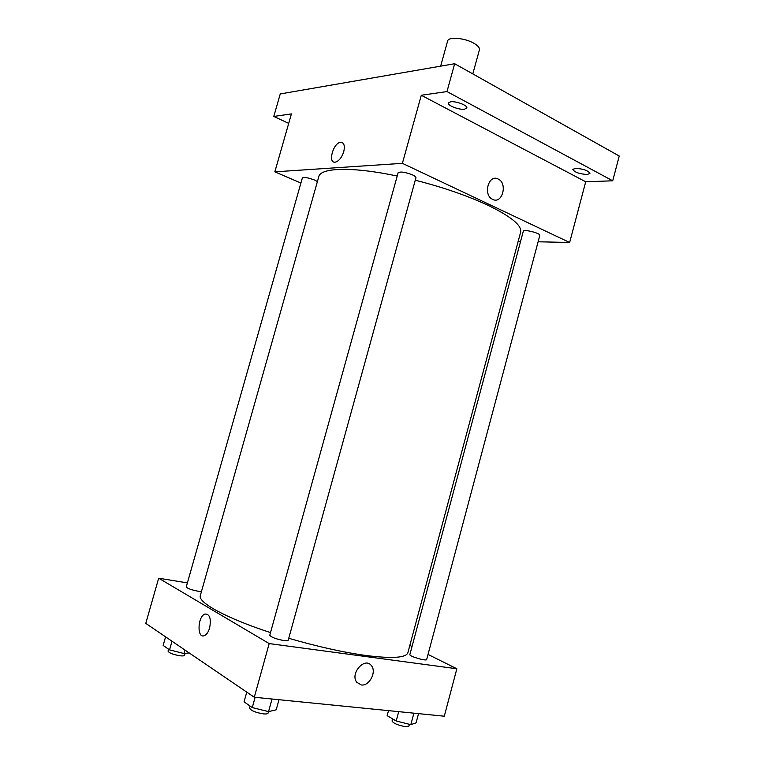 <?xml version="1.0" encoding="UTF-8"?>
<svg xmlns="http://www.w3.org/2000/svg" width="765" height="765" viewBox="0 0 765 765"><rect width="100%" height="100%" fill="white"/><g stroke="black" fill="none" stroke-linecap="round" stroke-linejoin="round"><path stroke-width="1.15" d="M472.808 73.899L479.416 49.821C479.808 47.899 478.077 45.785 474.233 43.462C465.197 37.915 448.242 36.443 447.601 41.052L440.659 66.144M288.701 123.375L273.784 116.443L280.248 93.942L454.659 63.725L619.229 156.031L612.727 180.798L585.713 181.793L421.286 95.262L446.99 91.571L454.659 63.725M273.784 116.443L291.408 113.909L274.845 171.838L402.4 163.337L421.286 95.262M343.734 151.738C341.716 157.686 338.895 161.166 335.252 162.161C327.544 163.538 333.186 142.72 340.616 142.319C344.04 142.519 345.072 145.656 343.734 151.738C345.082 145.656 344.04 142.519 340.616 142.319L340.616 142.319C333.196 142.73 327.544 163.547 335.252 162.161M450.595 101.802C455.93 100.884 467.97 105.513 466.813 108.008L464.498 109.204C459.124 110.055 447.267 105.493 448.367 102.979L450.595 101.802M575.548 168.338C583.418 168.864 588.218 170.566 589.939 173.445L587.118 174.496C579.277 173.951 574.505 172.249 572.813 169.39L575.548 168.338M446.99 91.571L612.727 180.798M402.4 163.337L569.648 242.486L585.713 181.793M569.648 242.486L538.12 241.778M520.582 241.396L518.182 241.338M288.759 638.278C317.389 646.588 343.189 652.335 366.177 655.519C392.311 658.78 406.215 657.833 407.888 652.679L520.621 232.225C522.103 225.599 511.259 216.638 488.089 205.345C467.549 195.764 443.279 187.377 415.28 180.196M397.217 176.027C352.56 166.541 320.478 167.602 318.804 176.629L200.344 595.514C197.504 602.304 225.799 618.034 270.514 632.607M300.903 183.045L274.845 171.838M412.67 174.965C405.268 172.096 400.42 171.35 398.125 172.747L269.777 635.237C271.193 637.255 275.916 639.033 283.939 640.573C286.55 640.907 287.975 640.802 288.214 640.248L415.959 177.738C416.074 177.002 414.984 176.084 412.67 174.965M317.408 181.573L314.683 180.091C308.238 177.671 304.126 176.954 302.347 177.958L186.239 586.956C187.349 588.457 191.374 589.892 198.307 591.288L201.453 591.565M523.298 231.26C523.47 228.898 540.836 233.268 539.813 235.419L426.679 659.526C426.621 661.457 408.94 656.255 409.868 654.582L523.298 231.26M492.67 199.397L492.344 199.235C482.686 194.568 488.864 173.636 498.273 179.077C507.97 183.514 502.203 204.475 492.67 199.397C502.194 204.475 507.96 183.514 498.273 179.077L498.273 179.077C488.864 173.636 482.677 194.568 492.344 199.235M187.387 582.901L158.68 578.206L269.184 643.585L456.848 668.763L428.037 654.448M412.029 646.502L409.839 645.411M269.184 643.585L254.296 697.25L145.771 623.37L158.68 578.206M209.629 627.96C208.376 632.091 206.607 634.663 204.322 635.677C196.787 638.947 197.59 616.227 205.001 614.056C209.763 613.989 211.303 618.627 209.629 627.96C211.312 618.627 209.763 613.989 205.01 614.056L205.001 614.056C197.59 616.227 196.796 638.947 204.322 635.686M254.296 697.25L444.293 716.203L456.848 668.763M361.271 684.952L356.739 682.246C349.739 673.343 365.182 656.341 371.513 665.808C376.791 672.081 369.218 686.339 361.271 684.952L356.739 682.237C349.739 673.343 365.173 656.341 371.503 665.808C376.791 672.081 369.208 686.339 361.271 684.952M388.496 710.637L387.147 715.629L396.203 721.003L410.834 724.656L416.084 722.858L418.541 713.63M396.203 721.003L398.708 711.651M410.834 724.656L413.894 713.171M409.399 724.302L408.921 726.109L405.766 726.693C398.154 725.363 393.593 723.48 392.053 721.041L392.636 718.89M246.76 692.115L244.054 701.849L252.278 707.587L268.553 711.613L276.194 709.815L278.986 699.707M252.278 707.587L255.118 697.326M268.553 711.613L272.034 699.019M268.505 711.603L268.094 713.085C267.798 713.85 266.325 714.118 263.667 713.908C255.539 712.588 250.844 710.647 249.572 708.065L250.126 706.085M165.584 636.863L163.146 645.421L169.553 649.887L184.021 653.52L189.175 652.918M169.553 649.887L172.01 641.233M184.021 653.52L184.996 650.068M185.073 653.396L184.547 655.27C184.26 655.911 182.759 656.083 180.052 655.787C173.043 654.563 169.027 653.004 168.032 651.101L168.568 649.198"/></g></svg>
